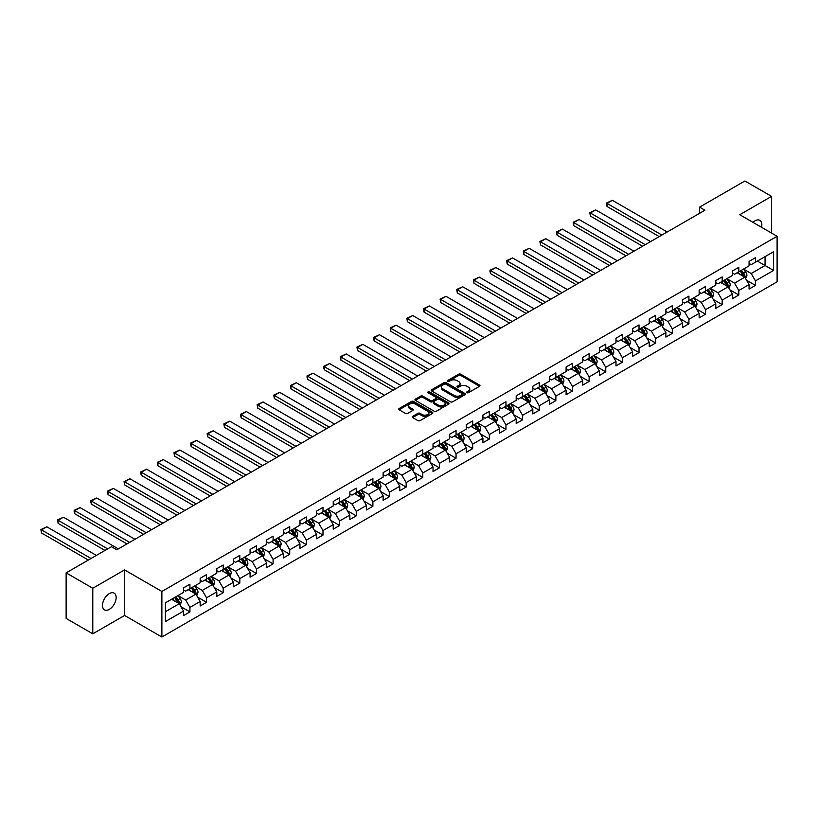<?xml version="1.0" encoding="UTF-8"?>
<svg xmlns="http://www.w3.org/2000/svg" width="818" height="818" viewBox="0 0 818 818"><rect width="100%" height="100%" fill="white"/><g stroke="black" fill="none" stroke-linecap="round" stroke-linejoin="round"><path stroke-width="1.23" d="M466.966 392.701A1.033 0.603 0 0 0 468.428 392.701L479.553 386.28A1.483 0.859 0 0 0 479.982 385.677A1.483 0.859 0 0 0 479.553 385.074L460.708 374.204A1.483 0.859 0 0 0 458.622 374.204L447.497 380.615A1.033 0.603 0 0 0 448.959 381.464L450.401 380.636A4.734 2.73 0 0 1 457.098 380.636L458.673 381.546A4.734 2.73 0 0 1 460.053 383.478A4.734 2.73 0 0 1 458.673 385.411L457.231 386.239A1.033 0.603 0 0 0 458.694 387.088L460.135 386.249A4.734 2.73 0 0 1 466.833 386.249L468.407 387.159A4.734 2.73 0 0 1 469.788 389.092A4.734 2.73 0 0 1 468.407 391.024L466.966 391.863A1.033 0.603 0 0 0 466.966 392.701L466.966 391.863M109.315 609.369A9.652 5.573 120 0 0 115.624 600.872A9.652 5.573 120 0 0 114.142 593.132A9.652 5.573 120 0 0 109.315 593.612A9.652 5.573 120 0 0 103.017 602.12A9.652 5.573 120 0 0 104.499 609.85A9.652 5.573 120 0 0 109.315 609.369M761.538 227.281A9.652 5.573 120 0 0 759.85 220.339A9.652 5.573 120 0 0 755.024 220.819A9.652 5.573 120 0 0 752.989 222.353M412.671 416.372A1.483 0.859 0 0 0 412.241 416.976A1.483 0.859 0 0 0 412.671 417.589L417.957 420.636A1.483 0.859 0 0 0 420.053 420.636L432.405 413.509A1.483 0.859 0 0 0 432.834 412.906A1.483 0.859 0 0 0 432.405 412.292L413.56 401.423A1.483 0.859 0 0 0 411.464 401.423L399.123 408.55A1.483 0.859 0 0 0 398.683 409.153A1.483 0.859 0 0 0 399.123 409.757L405.503 413.448A1.483 0.859 0 0 0 407.599 413.448L412.885 410.391A1.483 0.859 0 0 0 413.315 409.787A1.483 0.859 0 0 0 412.885 409.184L409.716 407.354A3.957 2.29 0 0 1 408.56 405.738A3.957 2.29 0 0 1 411.004 403.632A3.957 2.29 0 0 1 415.319 404.123L427.722 411.28A3.957 2.29 0 0 1 428.877 412.906A3.957 2.29 0 0 1 426.434 415.012A3.957 2.29 0 0 1 422.119 414.521L420.053 413.325A1.483 0.859 0 0 0 417.957 413.325L412.671 416.372L412.671 417.589L417.957 414.552L417.957 413.325M124.571 569.911L92.792 588.254L66.135 572.866L66.135 618.418L92.792 633.807L124.571 615.463L161.882 637.007L161.882 591.455L124.571 569.911L124.571 615.463M771.558 233.069L771.558 196.381L739.779 214.725L777.1 236.269L161.882 591.455M771.558 196.381L744.901 180.993L699.584 207.148L699.584 213.304M66.135 572.866L111.453 546.71L116.78 549.788L704.911 210.226L699.584 207.148M450.503 401.842A1.483 0.859 0 0 0 452.599 401.842L464.951 394.716A1.483 0.859 0 0 0 465.381 394.112A1.483 0.859 0 0 0 464.951 393.509L446.107 382.63A1.483 0.859 0 0 0 444.021 382.63L431.669 389.757A1.483 0.859 0 0 0 431.239 390.36A1.483 0.859 0 0 0 431.669 390.963L450.503 401.842M428.468 392.926A1.033 0.603 0 0 1 429.522 393.08L429.522 391.842L448.673 402.906A1.483 0.859 0 0 1 449.113 403.509A1.483 0.859 0 0 1 448.673 404.112L436.321 411.239A1.483 0.859 0 0 1 434.235 411.239L415.391 400.36L420.677 397.333L420.677 396.106L415.391 399.153A1.483 0.859 0 0 0 414.961 399.757A1.483 0.859 0 0 0 415.391 400.36L415.391 399.153M420.677 397.333A1.483 0.859 0 0 1 422.773 397.333L422.773 396.106A1.483 0.859 0 0 0 420.677 396.106M422.773 396.106L430.411 400.513A1.483 0.859 0 0 0 432.507 400.513L436.014 398.489A1.483 0.859 0 0 0 436.444 397.885A1.483 0.859 0 0 0 436.014 397.282L428.059 392.691A1.033 0.603 0 0 1 429.522 391.842M161.882 637.007L777.1 281.821L777.1 236.269M181.023 606.751L189.929 611.895L189.929 607.406L200.165 601.496L200.165 605.985L206.555 602.293L206.555 597.794L216.801 591.895L216.801 596.383L223.191 592.692L223.191 588.193L233.427 582.283L233.427 586.782L239.827 583.091L239.827 578.592L250.063 572.682L250.063 577.181L256.463 573.479L256.463 568.991L266.699 563.081L266.699 567.569L273.089 563.878L273.089 559.389L283.325 553.479L283.325 557.968L289.725 554.277L289.725 549.788L299.961 543.878L299.961 548.367L306.361 544.676L306.361 540.177L316.597 534.266L316.597 538.765L322.998 535.074L322.998 530.575L333.233 524.665L333.233 529.164L339.623 525.473L339.623 520.974L349.859 515.064L349.859 519.563L356.259 515.861L356.259 511.373L366.495 505.463L366.495 509.951L372.896 506.26L372.896 501.771L383.131 495.861L383.131 500.35L389.521 496.659L389.521 492.17L399.757 486.26L399.757 490.749L406.157 487.058L406.157 482.559L416.393 476.649L416.393 481.148L422.794 477.456L422.794 472.957L433.029 467.047L433.029 471.546L439.43 467.845L439.43 463.356L449.665 457.446L449.665 461.945L456.055 458.244L456.055 453.755L466.291 447.845L466.291 452.334L472.692 448.642L472.692 444.154L482.927 438.243L482.927 442.732L489.328 439.041L489.328 434.542L499.563 428.642L499.563 433.131L505.953 429.44L505.953 424.941L516.189 419.031L516.189 423.53L522.59 419.839L522.59 415.339L532.825 409.429L532.825 413.928L539.226 410.227L539.226 405.738L549.461 399.828L549.461 404.317L555.862 400.626L555.862 396.137L566.097 390.227L566.097 394.716L572.488 391.024L572.488 386.536L582.723 380.626L582.723 385.114L589.124 381.423L589.124 376.924L599.359 371.014L599.359 375.513L605.76 371.822L605.76 367.323L615.995 361.413L615.995 365.912L622.386 362.221L622.386 357.722L632.621 351.812L632.621 356.311L639.022 352.609L639.022 348.12L649.257 342.21L649.257 346.699L655.658 343.008L655.658 338.519L665.893 332.609L665.893 337.098L672.294 333.407L672.294 328.918L682.529 323.008L682.529 327.497L688.92 323.805L688.92 319.306L699.155 313.396L699.155 317.895L705.556 314.204L705.556 309.705L715.791 303.795L715.791 308.294L722.192 304.593L722.192 300.104L732.427 294.194L732.427 298.693L738.818 294.991L738.818 290.502L749.063 284.592L749.063 289.081L755.454 285.39L755.454 280.901L773.583 270.431L773.583 251.719L765.055 256.647L765.055 265.513L773.583 270.431M189.929 611.895L183.529 615.586L183.529 611.097L165.4 621.557L165.4 602.846L183.529 592.385L183.529 587.886L189.929 584.195L189.929 588.684L200.165 582.774L200.165 578.285L206.555 574.594L206.555 579.083L216.801 573.173L216.801 568.684L223.191 564.993L223.191 569.481L233.427 563.571L233.427 559.083L239.827 555.381L239.827 559.88L250.063 553.97L250.063 549.471L256.463 545.78L256.463 550.279L266.699 544.369L266.699 539.87L273.089 536.179L273.089 540.678L283.325 534.767L283.325 530.269L289.725 526.577L289.725 531.066L299.961 525.156L299.961 520.667L306.361 516.976L306.361 521.465L316.597 515.555L316.597 511.066L322.998 507.375L322.998 511.863L333.233 505.953L333.233 501.465L339.623 497.763L339.623 502.262L349.859 496.352L349.859 491.853L356.259 488.162L356.259 492.661L366.495 486.751L366.495 482.252L372.896 478.561L372.896 483.049L383.131 477.15L383.131 472.651L389.521 468.959L389.521 473.448L399.757 467.538L399.757 463.049L406.157 459.358L406.157 463.847L416.393 457.937L416.393 453.448L422.794 449.747L422.794 454.246L433.029 448.336L433.029 443.847L439.43 440.145L439.43 444.644L449.665 438.734L449.665 434.235L456.055 430.544L456.055 435.043L466.291 429.133L466.291 424.634L472.692 420.943L472.692 425.432L482.927 419.522L482.927 415.033L489.328 411.342L489.328 415.83L499.563 409.92L499.563 405.431L505.953 401.74L505.953 406.229L516.189 400.319L516.189 395.83L522.59 392.129L522.59 396.628L532.825 390.718L532.825 386.219L539.226 382.527L539.226 387.026L549.461 381.116L549.461 376.617L555.862 372.926L555.862 377.425L566.097 371.515L566.097 367.016L572.488 363.325L572.488 367.814L582.723 361.904L582.723 357.415L589.124 353.724L589.124 358.212L599.359 352.302L599.359 347.814L605.76 344.122L605.76 348.611L615.995 342.701L615.995 338.212L622.386 334.511L622.386 339.01L632.621 333.1L632.621 328.601L639.022 324.91L639.022 329.409L649.257 323.499L649.257 319L655.658 315.308L655.658 319.797L665.893 313.897L665.893 309.398L672.294 305.707L672.294 310.196L682.529 304.286L682.529 299.797L688.92 296.106L688.92 300.595L699.155 294.684L699.155 290.196L705.556 286.494L705.556 290.993L715.791 285.083L715.791 280.584L722.192 276.893L722.192 281.392L732.427 275.482L732.427 270.983L738.818 267.292L738.818 271.791L749.063 265.881L749.063 261.382L755.454 257.69L755.454 262.179L773.583 251.719M188.222 589.676L195.901 594.103L185.666 600.013L177.987 595.586M183.529 589.921L185.666 591.148L189.929 588.684M185.666 600.013L189.929 607.406M195.901 594.103L200.165 601.496M204.858 580.074L212.527 584.502L202.291 590.412L194.623 585.985M200.165 580.32L202.291 581.547L206.555 579.083M202.291 590.412L206.555 597.794M212.527 584.502L216.801 591.895M221.484 570.463L229.163 574.901L218.927 580.811L211.248 576.373M216.801 570.708L218.927 571.946L223.191 569.481M218.927 580.811L223.191 588.193M229.163 574.901L233.427 582.283M238.12 560.862L245.799 565.299L235.564 571.209L227.885 566.772M233.427 561.107L235.564 562.344L239.827 559.88M235.564 571.209L239.827 578.592M245.799 565.299L250.063 572.682M254.756 551.26L262.435 555.698L252.2 561.598L244.521 557.17M250.063 551.506L252.2 552.743L256.463 550.279M252.2 561.598L256.463 568.991M262.435 555.698L266.699 563.081M271.392 541.659L279.061 546.087L268.825 551.997L261.147 547.569M266.699 541.905L268.825 543.132L273.089 540.678M268.825 551.997L273.089 559.389M279.061 546.087L283.325 553.479M288.018 532.058L295.697 536.485L285.462 542.395L277.783 537.968M283.325 532.303L285.462 533.53L289.725 531.066M285.462 542.395L289.725 549.788M295.697 536.485L299.961 543.878M304.654 522.457L312.333 526.884L302.098 532.794L294.419 528.356M299.961 522.702L302.098 523.929L306.361 521.465M302.098 532.794L306.361 540.177M312.333 526.884L316.597 534.266M321.29 512.845L328.959 517.283L318.723 523.193L311.055 518.755M316.597 513.091L318.723 514.328L322.998 511.863M318.723 523.193L322.998 530.575M328.959 517.283L333.233 524.665M337.916 503.244L345.595 507.681L335.36 513.592L327.681 509.154M333.233 503.489L335.36 504.726L339.623 502.262M335.36 513.592L339.623 520.974M345.595 507.681L349.859 515.064M354.552 493.643L362.231 498.07L351.996 503.98L344.317 499.553M349.859 493.888L351.996 495.115L356.259 492.661M351.996 503.98L356.259 511.373M362.231 498.07L366.495 505.463M371.188 484.041L378.867 488.469L368.632 494.379L360.953 489.951M366.495 484.287L368.632 485.514L372.896 483.049M368.632 494.379L372.896 501.771M378.867 488.469L383.131 495.861M387.824 474.44L395.493 478.867L385.258 484.777L377.579 480.35M383.131 474.685L385.258 475.912L389.521 473.448M385.258 484.777L389.521 492.17M395.493 478.867L399.757 486.26M404.45 464.829L412.129 469.266L401.894 475.176L394.215 470.739M399.757 465.084L401.894 466.311L406.157 463.847M401.894 475.176L406.157 482.559M412.129 469.266L416.393 476.649M421.086 455.227L428.765 459.665L418.53 465.575L410.851 461.137M416.393 455.473L418.53 456.71L422.794 454.246M418.53 465.575L422.794 472.957M428.765 459.665L433.029 467.047M437.722 445.626L445.391 450.064L435.156 455.974L427.487 451.536M433.029 445.871L435.156 447.109L439.43 444.644M435.156 455.974L439.43 463.356M445.391 450.064L449.665 457.446M454.348 436.025L462.027 440.452L451.792 446.362L444.113 441.935M449.665 436.27L451.792 437.497L456.055 435.043M451.792 446.362L456.055 453.755M462.027 440.452L466.291 447.845M470.984 426.423L478.663 430.851L468.428 436.761L460.749 432.333M466.291 426.669L468.428 427.896L472.692 425.432M468.428 436.761L472.692 444.154M478.663 430.851L482.927 438.243M487.62 416.822L495.299 421.25L485.064 427.16L477.385 422.732M482.927 417.068L485.064 418.295L489.328 415.83M485.064 427.16L489.328 434.542M495.299 421.25L499.563 428.642M504.256 407.211L511.925 411.648L501.69 417.558L494.011 413.121M499.563 407.456L501.69 408.693L505.953 406.229M501.69 417.558L505.953 424.941M511.925 411.648L516.189 419.031M520.882 397.609L528.561 402.047L518.326 407.957L510.647 403.519M516.189 397.855L518.326 399.092L522.59 396.628M518.326 407.957L522.59 415.339M528.561 402.047L532.825 409.429M537.518 388.008L545.197 392.446L534.962 398.346L527.283 393.918M532.825 388.253L534.962 389.491L539.226 387.026M534.962 398.346L539.226 405.738M545.197 392.446L549.461 399.828M554.154 378.407L561.833 382.834L551.588 388.744L543.919 384.317M549.461 378.652L551.588 379.879L555.862 377.425M551.588 388.744L555.862 396.137M561.833 382.834L566.097 390.227M570.78 368.806L578.459 373.233L568.224 379.143L560.545 374.716M566.097 369.051L568.224 370.278L572.488 367.814M568.224 379.143L572.488 386.536M578.459 373.233L582.723 380.626M587.416 359.204L595.095 363.632L584.86 369.542L577.181 365.104M582.723 359.45L584.86 360.677L589.124 358.212M584.86 369.542L589.124 376.924M595.095 363.632L599.359 371.014M604.052 349.593L611.731 354.03L601.496 359.94L593.817 355.503M599.359 349.838L601.496 351.075L605.76 348.611M601.496 359.94L605.76 367.323M611.731 354.03L615.995 361.413M620.688 339.991L628.357 344.429L618.122 350.339L610.453 345.902M615.995 340.237L618.122 341.474L622.386 339.01M618.122 350.339L622.386 357.722M628.357 344.429L632.621 351.812M637.314 330.39L644.993 334.818L634.758 340.728L627.079 336.3M632.621 330.636L634.758 331.863L639.022 329.409M634.758 340.728L639.022 348.12M644.993 334.818L649.257 342.21M653.95 320.789L661.629 325.216L651.394 331.126L643.715 326.699M649.257 321.034L651.394 322.261L655.658 319.797M651.394 331.126L655.658 338.519M661.629 325.216L665.893 332.609M670.586 311.188L678.265 315.615L668.02 321.525L660.351 317.098M665.893 311.433L668.02 312.66L672.294 310.196M668.02 321.525L672.294 328.918M678.265 315.615L682.529 323.008M687.212 301.576L694.891 306.014L684.656 311.924L676.977 307.486M682.529 301.832L684.656 303.059L688.92 300.595M684.656 311.924L688.92 319.306M694.891 306.014L699.155 313.396M703.848 291.975L711.527 296.413L701.292 302.323L693.613 297.885M699.155 292.22L701.292 293.457L705.556 290.993M701.292 302.323L705.556 309.705M711.527 296.413L715.791 303.795M720.484 282.374L728.163 286.811L717.928 292.721L710.249 288.284M715.791 282.619L717.928 283.856L722.192 281.392M717.928 292.721L722.192 300.104M728.163 286.811L732.427 294.194M737.12 272.772L744.789 277.2L734.554 283.11L726.885 278.682M732.427 273.018L734.554 274.245L738.818 271.791M734.554 283.11L738.818 290.502M744.789 277.2L749.063 284.592M757.376 261.075L765.055 265.513L751.19 273.509L743.511 269.081M749.063 263.416L751.19 264.643L755.454 262.179M751.19 273.509L755.454 280.901M92.792 588.254L92.792 633.807M165.4 611.711L179.265 603.704L171.586 599.277M179.265 603.704L183.529 611.097M746.548 280.247L755.454 285.39M729.922 289.858L738.818 294.991M713.286 299.46L722.192 304.593M696.65 309.061L705.556 314.204M680.024 318.662L688.92 323.805M663.388 328.263L672.294 333.407M646.752 337.865L655.658 343.008M630.116 347.476L639.022 352.609M613.49 357.077L622.386 362.221M596.854 366.679L605.76 371.822M580.218 376.28L589.124 381.423M563.592 385.881L572.488 391.024M546.956 395.493L555.862 400.626M530.32 405.094L539.226 410.227M513.684 414.695L522.59 419.839M497.058 424.297L505.953 429.44M480.422 433.898L489.328 439.041M463.786 443.499L472.692 448.642M447.16 453.111L456.055 458.244M430.524 462.712L439.43 467.845M413.888 472.313L422.794 477.456M397.251 481.914L406.157 487.058M380.626 491.516L389.521 496.659M363.99 501.127L372.896 506.26M347.353 510.729L356.259 515.861M330.728 520.33L339.623 525.473M314.092 529.931L322.998 535.074M297.455 539.532L306.361 544.676M280.819 549.134L289.725 554.277M264.194 558.745L273.089 563.878M247.557 568.346L256.463 573.479M230.921 577.948L239.827 583.091M214.296 587.549L223.191 592.692M197.659 597.15L206.555 602.293M467.375 392.855L468.407 392.262A4.734 2.73 0 0 0 469.788 390.329L469.788 389.092M460.053 383.478L460.053 384.705A4.734 2.73 0 0 1 458.673 386.638L457.64 387.231M479.553 385.074L479.553 386.28L460.708 375.431A1.483 0.859 0 0 0 458.622 375.431L447.916 381.607M464.951 393.509L464.951 394.716L446.107 383.857A1.483 0.859 0 0 0 444.021 383.857L431.689 390.984M462.334 394.532A1.033 0.603 0 0 0 462.334 393.683L445.8 384.143A1.033 0.603 0 0 0 444.327 384.143L442.814 385.012A4.734 2.73 0 0 0 441.423 386.945A4.734 2.73 0 0 0 442.814 388.887L454.113 395.411A4.734 2.73 0 0 0 460.81 395.411L462.334 394.532L462.334 395.759A1.033 0.603 0 0 0 462.64 395.339L462.64 394.112M441.423 386.945L441.423 388.182A4.734 2.73 0 0 0 442.814 390.114L442.814 388.887M462.334 395.759L460.81 396.638A4.734 2.73 0 0 1 454.113 396.638L442.814 390.114M422.773 397.333L430.411 401.75A1.483 0.859 0 0 0 432.507 401.75L436.014 399.726A1.483 0.859 0 0 0 436.444 399.112L436.444 397.885M429.522 393.08L448.653 404.123M438.336 405.094A3.957 2.29 0 0 0 442.65 405.585A3.957 2.29 0 0 0 445.094 403.478A3.957 2.29 0 0 0 443.939 401.863L439.573 399.337A1.483 0.859 0 0 0 437.477 399.337L433.969 401.362A1.483 0.859 0 0 0 433.54 401.965A1.483 0.859 0 0 0 433.969 402.568L438.336 405.094L438.336 406.321A3.957 2.29 0 0 0 442.65 406.822A3.957 2.29 0 0 0 445.094 404.705L445.094 403.478M433.54 401.965L433.54 403.192A1.483 0.859 0 0 0 433.969 403.795L433.969 402.568M438.336 406.321L433.969 403.795M428.877 412.906L428.877 414.133A3.957 2.29 0 0 1 426.434 416.239A3.957 2.29 0 0 1 422.119 415.749L420.053 414.552A1.483 0.859 0 0 0 417.957 414.552M408.56 405.738L408.56 406.975A3.957 2.29 0 0 0 409.716 408.591L409.716 407.354M412.885 409.184L412.885 410.391L409.716 408.591M432.385 413.519L413.56 402.65A1.483 0.859 0 0 0 411.464 402.65L399.143 409.767L399.123 408.55M745.638 278.662L746.906 275.472A3.998 2.311 -120 0 0 745.627 272.067L743.429 269.132M661.895 235.063L607.017 203.385L612.345 200.308L667.222 231.985M739.595 274.204L738.102 272.21M607.017 206.463L606.424 204.275L606.424 203.048L607.017 203.385L607.017 206.463L659.226 236.607M740.126 271.034L742.325 273.969A3.998 2.311 60 0 1 743.47 276.382L744.748 275.635A3.998 2.311 -120 0 0 743.603 273.232L741.405 270.298M740.402 270.87L742.846 274.132A2.035 1.176 60 0 1 743.214 274.756L744.748 275.635M606.424 203.048L612.345 200.308M729.002 288.263L730.269 285.073A3.998 2.311 -120 0 0 728.991 281.668L726.793 278.733M645.259 244.674L590.381 212.987L595.708 209.909L650.596 241.596M722.959 283.805L721.466 281.811M590.381 216.064L589.798 212.649L590.381 212.987L590.381 216.064L642.59 246.208M723.49 280.635L725.689 283.58A3.998 2.311 60 0 1 726.834 285.983L728.112 285.237A3.998 2.311 -120 0 0 726.967 282.834L724.768 279.899M723.766 280.482L726.21 283.734A2.035 1.176 60 0 1 726.578 284.357L728.112 285.237M589.798 212.649L595.708 209.909M712.366 297.864L713.633 294.674A3.998 2.311 -120 0 0 712.366 291.269L710.157 288.335M628.623 254.275L573.745 222.588L579.083 219.51L633.96 251.198M706.323 293.406L704.83 291.412M573.745 225.666L573.162 222.251L573.745 222.588L573.745 225.666L625.964 255.809M706.854 290.247L709.053 293.181A3.998 2.311 60 0 1 710.198 295.584L711.476 294.848A3.998 2.311 -120 0 0 710.341 292.445L708.132 289.5M707.13 290.083L709.574 293.345A2.035 1.176 60 0 1 709.942 293.959L711.476 294.848M573.162 222.251L579.083 219.51M695.74 307.476L697.008 304.276A3.998 2.311 -120 0 0 695.729 300.871L693.531 297.936M611.997 263.877L557.119 232.189L562.447 229.112L617.324 260.799M689.697 303.008L688.194 301.014M557.119 235.267L556.526 233.089L556.526 231.852L557.119 232.189L557.119 235.267L609.328 265.41M690.218 299.848L692.427 302.783A3.998 2.311 60 0 1 693.572 305.186L694.85 304.449A3.998 2.311 -120 0 0 693.705 302.046L691.507 299.102M690.504 299.685L692.938 302.946A2.035 1.176 60 0 1 693.316 303.56L694.85 304.449M556.526 231.852L562.447 229.112M679.104 317.077L680.371 313.877A3.998 2.311 -120 0 0 679.093 310.482L676.895 307.537M595.361 273.478L540.483 241.791L545.81 238.713L600.688 270.4M673.061 312.609L671.568 310.615M540.483 244.879L539.9 241.453L540.483 241.791L540.483 244.879L592.692 275.022M673.592 309.449L675.791 312.384A3.998 2.311 60 0 1 676.936 314.787L678.214 314.051A3.998 2.311 -120 0 0 677.069 311.648L674.87 308.713M673.868 309.286L676.312 312.548A2.035 1.176 60 0 1 676.68 313.161L678.214 314.051M539.9 241.453L545.81 238.713M662.468 326.679L663.735 323.478A3.998 2.311 -120 0 0 662.468 320.083L660.259 317.139M578.725 283.079L523.847 251.402L529.185 248.324L584.062 280.001M656.425 322.22L654.932 320.216M523.847 254.48L523.264 251.065L523.847 251.402L523.847 254.48L576.066 284.623M656.956 319.051L659.155 321.985A3.998 2.311 60 0 1 660.3 324.388L661.578 323.652A3.998 2.311 -120 0 0 660.433 321.249L658.234 318.314M657.232 318.887L659.676 322.149A2.035 1.176 60 0 1 660.044 322.773L661.578 323.652M523.264 251.065L529.185 248.324M645.831 336.28L647.11 333.09A3.998 2.311 -120 0 0 645.831 329.685L643.633 326.75M562.099 292.691L507.211 261.003L512.549 257.926L567.426 289.603M639.788 331.822L638.296 329.828M507.211 264.081L506.628 260.666L507.211 261.003L507.211 264.081L559.43 294.224M640.32 328.652L642.529 331.597A3.998 2.311 60 0 1 643.664 334L644.952 333.253A3.998 2.311 -120 0 0 643.807 330.85L641.598 327.916M640.606 328.499L643.04 331.75A2.035 1.176 60 0 1 643.418 332.374L644.952 333.253M506.628 260.666L512.549 257.926M629.206 345.881L630.473 342.691A3.998 2.311 -120 0 0 629.195 339.286L626.997 336.351M545.463 302.292L490.585 270.605L495.912 267.527L550.79 299.214M623.163 341.423L621.66 339.429M490.585 273.682L489.992 271.494L489.992 270.267L490.585 270.605L490.585 273.682L542.794 303.826M623.694 338.253L625.893 341.198A3.998 2.311 60 0 1 627.038 343.601L628.316 342.865A3.998 2.311 -120 0 0 627.171 340.452L624.972 337.517M623.97 338.1L626.414 341.351A2.035 1.176 60 0 1 626.782 341.975L628.316 342.865M489.992 270.267L495.912 267.527M612.57 355.493L613.837 352.292A3.998 2.311 -120 0 0 612.559 348.887L610.361 345.953M528.827 311.893L473.949 280.206L479.276 277.128L534.154 308.815M606.527 351.024L605.034 349.03M473.949 283.284L473.366 279.868L473.949 280.206L473.949 283.284L526.158 313.427M607.058 347.865L609.257 350.799A3.998 2.311 60 0 1 610.402 353.202L611.68 352.466A3.998 2.311 -120 0 0 610.535 350.063L608.336 347.118M607.334 347.701L609.778 350.963A2.035 1.176 60 0 1 610.146 351.576L611.68 352.466M473.366 279.868L479.276 277.128M595.933 365.094L597.201 361.893A3.998 2.311 -120 0 0 595.933 358.488L593.725 355.554M512.191 321.494L457.313 289.807L462.651 286.729L517.528 318.417M589.89 360.626L588.398 358.632M457.313 292.885L456.73 289.47L457.313 289.807L457.313 292.885L509.532 323.038M590.422 357.466L592.621 360.401A3.998 2.311 60 0 1 593.766 362.803L595.044 362.067A3.998 2.311 -120 0 0 593.909 359.664L591.7 356.73M590.698 357.302L593.142 360.564A2.035 1.176 60 0 1 593.51 361.178L595.044 362.067M456.73 289.47L462.651 286.729M579.308 374.695L580.575 371.495A3.998 2.311 -120 0 0 579.297 368.1L577.099 365.155M495.565 331.096L440.687 299.419L446.014 296.341L500.892 328.018M573.265 370.227L571.762 368.233M440.687 302.496L440.094 299.071L440.687 299.419L440.687 302.496L492.896 332.64M573.786 367.067L575.995 370.002A3.998 2.311 60 0 1 577.14 372.405L578.418 371.669A3.998 2.311 -120 0 0 577.273 369.266L575.074 366.331M574.072 366.904L576.506 370.165A2.035 1.176 60 0 1 576.884 370.779L578.418 371.669M440.094 299.071L446.014 296.341M562.672 384.296L563.939 381.106A3.998 2.311 -120 0 0 562.661 377.701L560.463 374.756M478.929 340.697L424.051 309.02L429.378 305.942L484.256 337.619M556.629 379.838L555.136 377.834M424.051 312.098L423.468 308.683L424.051 309.02L424.051 312.098L476.26 342.241M557.16 376.669L559.359 379.603A3.998 2.311 60 0 1 560.504 382.006L561.782 381.27A3.998 2.311 -120 0 0 560.637 378.867L558.438 375.932M557.436 376.505L559.88 379.767A2.035 1.176 60 0 1 560.248 380.39L561.782 381.27M423.468 308.683L429.378 305.942M546.035 393.898L547.303 390.707A3.998 2.311 -120 0 0 546.035 387.303L543.827 384.368M462.293 350.309L407.415 318.621L412.753 315.543L467.63 347.231M539.992 389.44L538.5 387.446M407.415 321.699L406.832 318.284L407.415 318.621L407.415 321.699L459.634 351.842M540.524 386.27L542.723 389.215A3.998 2.311 60 0 1 543.868 391.618L545.146 390.871A3.998 2.311 -120 0 0 544.001 388.468L541.802 385.534M540.8 386.116L543.244 389.368A2.035 1.176 60 0 1 543.612 389.992L545.146 390.871M406.832 318.284L412.753 315.543M529.399 403.499L530.667 400.309A3.998 2.311 -120 0 0 529.399 396.904L527.201 393.969M445.667 359.91L390.779 328.222L396.116 325.145L450.994 356.832M523.356 399.041L521.864 397.047M390.779 331.3L390.196 327.885L390.779 328.222L390.779 331.3L442.998 361.444M523.888 395.871L526.097 398.816A3.998 2.311 60 0 1 527.232 401.219L528.52 400.483A3.998 2.311 -120 0 0 527.375 398.08L525.166 395.135M524.174 395.718L526.608 398.969A2.035 1.176 60 0 1 526.976 399.593L528.52 400.483M390.196 327.885L396.116 325.145M512.774 413.11L514.041 409.91A3.998 2.311 -120 0 0 512.763 406.505L510.565 403.571M429.031 369.511L374.153 337.824L379.48 334.746L434.358 366.433M506.731 408.642L505.227 406.648M374.153 340.901L373.56 338.724L373.56 337.486L374.153 337.824L374.153 340.901L426.362 371.045M507.262 405.483L509.461 408.417A3.998 2.311 60 0 1 510.606 410.82L511.884 410.084A3.998 2.311 -120 0 0 510.739 407.681L508.54 404.736M507.538 405.319L509.982 408.581A2.035 1.176 60 0 1 510.35 409.194L511.884 410.084M373.56 337.486L379.48 334.746M496.137 422.712L497.405 419.511A3.998 2.311 -120 0 0 496.127 416.106L493.929 413.172M412.395 379.112L357.517 347.425L362.844 344.347L417.722 376.035M490.094 418.243L488.602 416.25M357.517 350.503L356.934 347.088L357.517 347.425L357.517 350.503L409.726 380.656M490.626 415.084L492.825 418.018A3.998 2.311 60 0 1 493.97 420.421L495.248 419.685A3.998 2.311 -120 0 0 494.103 417.282L491.904 414.348M490.902 414.92L493.346 418.182A2.035 1.176 60 0 1 493.714 418.796L495.248 419.685M356.934 347.088L362.844 344.347M479.501 432.313L480.769 429.113A3.998 2.311 -120 0 0 479.501 425.718L477.293 422.773M395.759 388.714L340.881 357.037L346.219 353.959L401.096 385.636M473.458 427.855L471.966 425.851M340.881 360.114L340.298 356.699L340.881 357.037L340.881 360.114L393.1 390.258M473.99 424.685L476.188 427.62A3.998 2.311 60 0 1 477.334 430.023L478.612 429.286A3.998 2.311 -120 0 0 477.477 426.884L475.268 423.949M474.266 424.522L476.71 427.783A2.035 1.176 60 0 1 477.078 428.397L478.612 429.286M340.298 356.699L346.219 353.959M462.876 441.914L464.143 438.724A3.998 2.311 -120 0 0 462.865 435.319L460.667 432.385M379.133 398.315L324.255 366.638L329.582 363.56L384.46 395.237M456.833 437.456L455.329 435.462M324.255 369.716L323.662 367.527L323.662 366.3L324.255 366.638L324.255 369.716L376.464 399.859M457.354 434.286L459.563 437.221A3.998 2.311 60 0 1 460.708 439.634L461.986 438.888A3.998 2.311 -120 0 0 460.841 436.485L458.642 433.55M457.64 434.123L460.074 437.385A2.035 1.176 60 0 1 460.452 438.008L461.986 438.888M323.662 366.3L329.582 363.56M446.239 451.516L447.507 448.325A3.998 2.311 -120 0 0 446.229 444.92L444.031 441.986M362.497 407.926L307.619 376.239L312.946 373.161L367.824 404.849M440.196 447.057L438.704 445.064M307.619 379.317L307.026 377.129L307.026 375.902L307.619 376.239L307.619 379.317L359.828 409.46M440.728 443.888L442.927 446.832A3.998 2.311 60 0 1 444.072 449.235L445.35 448.489A3.998 2.311 -120 0 0 444.205 446.086L442.006 443.151M441.004 443.734L443.448 446.986A2.035 1.176 60 0 1 443.816 447.61L445.35 448.489M307.026 375.902L312.946 373.161M429.603 461.117L430.871 457.927A3.998 2.311 -120 0 0 429.593 454.522L427.395 451.587M345.861 417.528L290.983 385.84L296.32 382.763L351.198 414.45M423.56 456.659L422.068 454.665M290.983 388.918L290.4 385.503L290.983 385.84L290.983 388.918L343.202 419.061M424.092 453.499L426.29 456.434A3.998 2.311 60 0 1 427.436 458.837L428.714 458.1A3.998 2.311 -120 0 0 427.569 455.698L425.37 452.753M424.368 453.336L426.812 456.597A2.035 1.176 60 0 1 427.18 457.211L428.714 458.1M290.4 385.503L296.32 382.763M412.967 470.728L414.235 467.528A3.998 2.311 -120 0 0 412.967 464.123L410.769 461.188M329.225 427.129L274.347 395.442L279.684 392.364L334.562 424.051M406.924 466.26L405.431 464.266M274.347 398.519L273.764 395.104L274.347 395.442L274.347 398.519L326.566 428.673M407.456 463.1L409.665 466.035A3.998 2.311 60 0 1 410.8 468.438L412.088 467.702A3.998 2.311 -120 0 0 410.943 465.299L408.734 462.354M407.742 462.937L410.176 466.199A2.035 1.176 60 0 1 410.544 466.812L412.088 467.702M273.764 395.104L279.684 392.364M396.341 480.33L397.609 477.129A3.998 2.311 -120 0 0 396.331 473.734L394.133 470.79M312.599 436.73L257.721 405.053L263.048 401.965L317.926 433.652M390.298 475.861L388.795 473.867M257.721 408.131L257.128 404.705L257.721 405.053L257.721 408.131L309.93 438.274M390.83 472.702L393.029 475.636A3.998 2.311 60 0 1 394.174 478.039L395.452 477.303A3.998 2.311 -120 0 0 394.307 474.9L392.108 471.966M391.106 472.538L393.55 475.8A2.035 1.176 60 0 1 393.918 476.413L395.452 477.303M257.128 404.705L263.048 401.965M379.705 489.931L380.973 486.741A3.998 2.311 -120 0 0 379.695 483.336L377.497 480.391M295.963 446.331L241.085 414.654L246.412 411.577L301.29 443.254M373.662 485.473L372.17 483.469M241.085 417.732L240.502 414.317L241.085 414.654L241.085 417.732L293.294 447.875M374.194 482.303L376.392 485.238A3.998 2.311 60 0 1 377.538 487.64L378.816 486.904A3.998 2.311 -120 0 0 377.671 484.501L375.472 481.567M374.47 482.139L376.914 485.401A2.035 1.176 60 0 1 377.282 486.025L378.816 486.904M240.502 414.317L246.412 411.577M363.069 499.532L364.337 496.342A3.998 2.311 -120 0 0 363.069 492.937L360.861 490.002M279.327 455.943L224.449 424.256L229.786 421.178L284.664 452.865M357.026 495.074L355.533 493.08M224.449 427.333L223.866 423.918L224.449 424.256L224.449 427.333L276.668 457.477M357.558 491.904L359.756 494.849A3.998 2.311 60 0 1 360.902 497.252L362.18 496.506A3.998 2.311 -120 0 0 361.035 494.103L358.836 491.168M357.834 491.751L360.278 495.002A2.035 1.176 60 0 1 360.646 495.626L362.18 496.506M223.866 423.918L229.786 421.178M346.443 509.133L347.711 505.943A3.998 2.311 -120 0 0 346.433 502.538L344.235 499.604M262.701 465.544L207.823 433.857L213.15 430.779L268.028 462.467M340.39 504.675L338.897 502.681M207.823 436.935L207.23 434.747L207.23 433.52L207.823 433.857L207.823 436.935L260.032 467.078M340.922 501.506L343.131 504.45A3.998 2.311 60 0 1 344.266 506.853L345.554 506.117A3.998 2.311 -120 0 0 344.409 503.704L342.21 500.769M341.208 501.352L343.642 504.604A2.035 1.176 60 0 1 344.02 505.227L345.554 506.117M207.23 433.52L213.15 430.779M329.807 518.745L331.075 515.544A3.998 2.311 -120 0 0 329.797 512.14L327.599 509.205M246.065 475.146L191.187 443.458L196.514 440.381L251.392 472.068M323.764 514.277L322.272 512.283M191.187 446.536L190.594 444.358L190.594 443.121L191.187 443.458L191.187 446.536L243.396 476.679M324.296 511.117L326.494 514.052A3.998 2.311 60 0 1 327.64 516.455L328.918 515.718A3.998 2.311 -120 0 0 327.773 513.315L325.574 510.371M324.572 510.953L327.016 514.215A2.035 1.176 60 0 1 327.384 514.829L328.918 515.718M190.594 443.121L196.514 440.381M313.171 528.346L314.439 525.146A3.998 2.311 -120 0 0 313.161 521.741L310.963 518.806M229.429 484.747L174.551 453.06L179.878 449.982L234.766 481.669M307.128 523.878L305.635 521.884M174.551 456.137L173.968 452.722L174.551 453.06L174.551 456.137L226.76 486.291M307.66 520.718L309.858 523.653A3.998 2.311 60 0 1 311.004 526.056L312.282 525.32A3.998 2.311 -120 0 0 311.137 522.917L308.938 519.982M307.936 520.555L310.38 523.817A2.035 1.176 60 0 1 310.748 524.43L312.282 525.32M173.968 452.722L179.878 449.982M296.535 537.947L297.803 534.747A3.998 2.311 -120 0 0 296.535 531.352L294.337 528.408M212.792 494.348L157.915 462.671L163.252 459.593L218.13 491.27M290.492 533.479L288.999 531.485M157.915 465.749L157.332 462.323L157.915 462.671L157.915 465.749L210.134 495.892M291.024 530.32L293.222 533.254A3.998 2.311 60 0 1 294.368 535.657L295.646 534.921A3.998 2.311 -120 0 0 294.511 532.518L292.302 529.583M291.3 530.156L293.744 533.418A2.035 1.176 60 0 1 294.112 534.031L295.646 534.921M157.332 462.323L163.252 459.593M279.909 547.549L281.177 544.359A3.998 2.311 -120 0 0 279.899 540.954L277.701 538.009M196.167 503.949L141.289 472.272L146.616 469.195L201.494 500.872M273.866 543.091L272.363 541.097M141.289 475.35L140.696 473.162L140.696 471.935L141.289 472.272L141.289 475.35L193.498 505.493M274.398 539.921L276.596 542.855A3.998 2.311 60 0 1 277.742 545.258L279.02 544.522A3.998 2.311 -120 0 0 277.875 542.119L275.676 539.185M274.674 539.757L277.118 543.019A2.035 1.176 60 0 1 277.486 543.643L279.02 544.522M140.696 471.935L146.616 469.195M263.273 557.15L264.541 553.96A3.998 2.311 -120 0 0 263.263 550.555L261.065 547.62M179.531 513.561L124.653 481.874L129.98 478.796L184.858 510.483M257.23 552.692L255.737 550.698M124.653 484.951L124.07 481.536L124.653 481.874L124.653 484.951L176.862 515.095M257.762 549.522L259.96 552.467A3.998 2.311 60 0 1 261.106 554.87L262.384 554.123A3.998 2.311 -120 0 0 261.239 551.721L259.04 548.786M258.038 549.369L260.482 552.62A2.035 1.176 60 0 1 260.85 553.244L262.384 554.123M124.07 481.536L129.98 478.796M246.637 566.751L247.905 563.561A3.998 2.311 -120 0 0 246.637 560.156L244.429 557.222M162.894 523.162L108.017 491.475L113.354 488.397L168.232 520.084M240.594 562.293L239.101 560.299M108.017 494.553L107.434 491.137L108.017 491.475L108.017 494.553L160.236 524.696M241.126 559.123L243.324 562.068A3.998 2.311 60 0 1 244.47 564.471L245.748 563.735A3.998 2.311 -120 0 0 244.602 561.332L242.404 558.387M241.402 558.97L243.846 562.222A2.035 1.176 60 0 1 244.214 562.845L245.748 563.735M107.434 491.137L113.354 488.397M230.011 576.363L231.279 573.162A3.998 2.311 -120 0 0 230.001 569.757L227.803 566.823M146.269 532.763L91.391 501.076L96.718 497.998L151.596 529.686M223.958 571.894L222.465 569.901M91.391 504.154L90.798 501.976L90.798 500.739L91.391 501.076L91.391 504.154L143.6 534.297M224.49 568.735L226.698 571.67A3.998 2.311 60 0 1 227.833 574.072L229.122 573.336A3.998 2.311 -120 0 0 227.977 570.933L225.778 567.989M224.776 568.571L227.21 571.833A2.035 1.176 60 0 1 227.588 572.447L229.122 573.336M90.798 500.739L96.718 497.998M213.375 585.964L214.643 582.764A3.998 2.311 -120 0 0 213.365 579.369L211.167 576.424M129.633 542.365L74.755 510.677L80.082 507.6L134.96 539.287M207.332 581.496L205.839 579.502M74.755 513.755L74.162 511.577L74.162 510.34L74.755 510.677L74.755 513.755L126.964 543.909M207.864 578.336L210.062 581.271A3.998 2.311 60 0 1 211.208 583.674L212.486 582.937A3.998 2.311 -120 0 0 211.341 580.535L209.142 577.6M208.14 578.173L210.584 581.434A2.035 1.176 60 0 1 210.952 582.048L212.486 582.937M74.162 510.34L80.082 507.6M196.739 595.565L198.007 592.365A3.998 2.311 -120 0 0 196.729 588.97L194.531 586.025M107.669 548.888L58.119 520.289L63.446 517.211L118.334 548.888M190.696 591.107L189.203 589.103M58.119 523.367L57.536 519.951L58.119 520.289L58.119 523.367L105.001 550.432M191.228 587.938L193.426 590.872A3.998 2.311 60 0 1 194.572 593.275L195.85 592.539A3.998 2.311 -120 0 0 194.704 590.136L192.506 587.201M191.504 587.774L193.948 591.036A2.035 1.176 60 0 1 194.316 591.649L195.85 592.539M57.536 519.951L63.446 517.211M180.103 605.167L181.371 601.976A3.998 2.311 -120 0 0 180.103 598.571L177.895 595.637M91.033 558.49L41.483 529.89L46.82 526.812L96.36 555.412M174.06 600.709L172.567 598.715M41.483 532.968L40.9 529.553L41.483 529.89L41.483 532.968L88.364 560.033M174.592 597.539L176.79 600.473A3.998 2.311 60 0 1 177.935 602.886L179.214 602.14A3.998 2.311 -120 0 0 178.079 599.737L175.87 596.803M174.868 597.375L177.312 600.637A2.035 1.176 60 0 1 177.68 601.261L179.214 602.14M40.9 529.553L46.82 526.812M468.407 392.262L468.407 391.024M457.231 387.088L457.231 386.239M458.673 386.638L458.673 385.411M447.497 381.464L447.497 380.615M458.622 375.431L458.622 374.204M460.708 375.431L460.708 374.204M431.669 390.963L431.669 389.757M444.021 383.857L444.021 382.63M446.107 383.857L446.107 382.63M454.113 396.638L454.113 395.411M460.81 396.638L460.81 395.411M430.411 401.75L430.411 400.513M432.507 401.75L432.507 400.513M436.014 399.726L436.014 398.489M448.673 404.112L448.673 402.906M420.053 414.552L420.053 413.325M422.119 415.749L422.119 414.521M411.464 402.65L411.464 401.423M413.56 402.65L413.56 401.423M432.405 413.509L432.405 412.292M744.4 276.975L746.875 275.543M743.603 273.232L745.627 272.067M740.76 274.879L742.325 273.969M727.764 286.576L730.249 285.145M726.967 282.834L728.991 281.668M724.124 284.48L725.689 283.58M711.128 296.177L713.613 294.756M710.341 292.445L712.366 291.269M707.498 294.081L709.053 293.181M694.502 305.789L696.977 304.357M693.705 302.046L695.729 300.871M690.862 303.683L692.427 302.783M677.866 315.39L680.341 313.959M677.069 311.648L679.093 310.482M674.226 313.284L675.791 312.384M661.23 324.991L663.715 323.56M660.433 321.249L662.468 320.083M657.59 322.895L659.155 321.985M644.604 334.593L647.079 333.161M643.807 330.85L645.831 329.685M640.964 332.497L642.529 331.597M627.968 344.194L630.443 342.762M627.171 340.452L629.195 339.286M624.328 342.098L625.893 341.198M611.332 353.805L613.817 352.374M610.535 350.063L612.559 348.887M607.692 351.699L609.257 350.799M594.696 363.407L597.181 361.975M593.909 359.664L595.933 358.488M591.066 361.3L592.621 360.401M578.07 373.008L580.545 371.576M577.273 369.266L579.297 368.1M574.43 370.902L575.995 370.002M561.434 382.609L563.909 381.178M560.637 378.867L562.661 377.701M557.794 380.513L559.359 379.603M544.798 392.211L547.283 390.779M544.001 388.468L546.035 387.303M541.158 390.114L542.723 389.215M528.172 401.812L530.647 400.38M527.375 398.08L529.399 396.904M524.532 399.716L526.097 398.816M511.536 411.423L514.011 409.992M510.739 407.681L512.763 406.505M507.896 409.317L509.461 408.417M494.9 421.025L497.385 419.593M494.103 417.282L496.127 416.106M491.26 418.918L492.825 418.018M478.264 430.626L480.749 429.194M477.477 426.884L479.501 425.718M474.634 428.53L476.188 427.62M461.638 440.227L464.113 438.796M460.841 436.485L462.865 435.319M457.998 438.131L459.563 437.221M445.002 449.828L447.477 448.397M444.205 446.086L446.229 444.92M441.362 447.732L442.927 446.832M428.366 459.43L430.851 458.008M427.569 455.698L429.593 454.522M424.726 457.334L426.29 456.434M411.73 469.041L414.215 467.61M410.943 465.299L412.967 464.123M408.1 466.935L409.665 466.035M395.104 478.642L397.579 477.211M394.307 474.9L396.331 473.734M391.464 476.536L393.029 475.636M378.468 488.244L380.943 486.812M377.671 484.501L379.695 483.336M374.828 486.148L376.392 485.238M361.832 497.845L364.317 496.414M361.035 494.103L363.069 492.937M358.202 495.749L359.756 494.849M345.206 507.446L347.681 506.015M344.409 503.704L346.433 502.538M341.566 505.35L343.131 504.45M328.57 517.058L331.045 515.626M327.773 513.315L329.797 512.14M324.93 514.951L326.494 514.052M311.934 526.659L314.419 525.228M311.137 522.917L313.161 521.741M308.294 524.553L309.858 523.653M295.298 536.26L297.783 534.829M294.511 532.518L296.535 531.352M291.668 534.154L293.222 533.254M278.672 545.862L281.147 544.43M277.875 542.119L279.899 540.954M275.032 543.765L276.596 542.855M262.036 555.463L264.511 554.031M261.239 551.721L263.263 550.555M258.396 553.367L259.96 552.467M245.4 565.064L247.885 563.633M244.602 561.332L246.637 560.156M241.76 562.968L243.324 562.068M228.774 574.676L231.249 573.244M227.977 570.933L230.001 569.757M225.134 572.569L226.698 571.67M212.138 584.277L214.613 582.845M211.341 580.535L213.365 579.369M208.498 582.171L210.062 581.271M195.502 593.878L197.987 592.447M194.704 590.136L196.729 588.97M191.862 591.782L193.426 590.872M178.866 603.48L181.351 602.048M178.079 599.737L180.103 598.571M175.236 601.383L176.79 600.473"/></g></svg>

